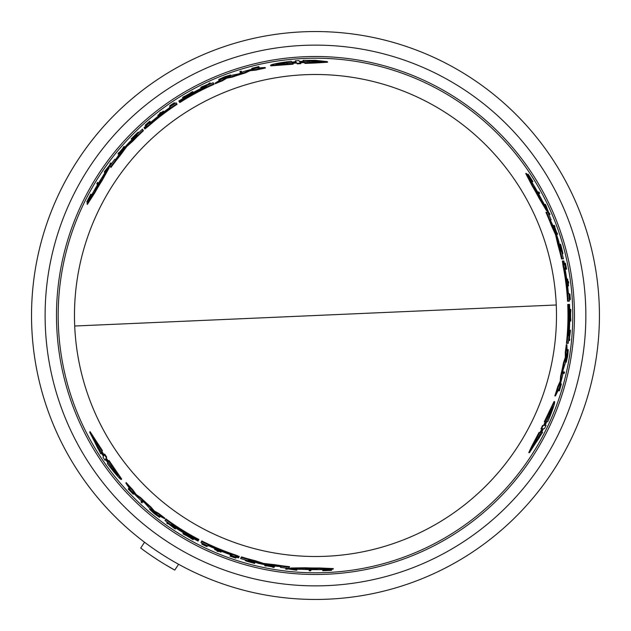 <?xml version="1.0" encoding="UTF-8"?>
<svg xmlns="http://www.w3.org/2000/svg" width="631" height="631" viewBox="0 0 631 631"><rect width="100%" height="100%" fill="white"/><g stroke="black" fill="none" stroke-linecap="round" stroke-linejoin="round"><path stroke-width="0.95" d="M556.258 304.986A241.003 241.003 0 0 1 315.484 556.503A241.003 241.003 0 0 1 74.703 326.014A241.003 241.003 0 0 1 315.484 74.497A241.003 241.003 0 0 1 556.258 304.986L74.703 326.014M303.093 31.818A283.95 283.95 0 0 0 31.597 321.692A283.95 283.95 0 0 0 327.868 599.182A283.95 283.95 0 0 0 599.363 309.308A283.95 283.95 0 0 0 303.093 31.818A283.95 283.95 0 0 1 599.363 309.308A283.95 283.95 0 0 1 327.868 599.182M323.001 570.164L323.324 569.541M324.389 569.746A254.396 254.396 0 0 0 325.667 569.69L327.363 569.525M331.417 569.304L331.551 570.345L325.967 570.314L331.18 569.761A254.743 254.743 0 0 1 329.65 569.848L325.359 570.29A254.979 254.979 0 0 1 324.082 570.329L324.208 570.093A254.743 254.743 0 0 1 323.017 570.132L322.693 570.747A255.35 255.35 0 0 0 323.884 570.716L329.981 570.44A255.35 255.35 0 0 0 331.551 570.345M540.956 432.361L542.652 432.29L529.464 452.632L539.71 432.416L540.735 432.369L540.073 432.401L541.942 428.725M529.464 452.632L528.754 452.664L531.602 446.503L539.04 432.448L540.735 432.369L542.605 428.694L541.556 428.741L543.157 425.491L544.198 425.444L543.543 425.475L545.287 421.784M541.106 428.764L542.502 425.515L543.543 425.475M544.198 425.444L545.941 421.753L544.285 421.823L553.979 401.639L554.602 401.608C555.099 402.862 552.835 409.543 547.803 421.674L546.801 421.713L545.074 425.404L546.107 425.365L544.529 428.615L543.488 428.654L541.627 432.33L542.652 432.29M544.411 425.436L545.452 425.389M537.636 192.092L539 192.029A255.35 255.35 0 0 1 539.734 193.378L539.024 193.401A254.711 254.711 0 0 0 538.282 192.061M539.087 193.401L538.377 193.433L539.087 193.401M563.554 373.426A254.743 254.743 0 0 0 563.869 372.038L564.532 372.006A255.381 255.381 0 0 1 564.217 373.394L562.947 373.449A254.159 254.159 0 0 0 563.27 372.061L563.933 372.03M569.059 298.274L569.612 298.25A254.711 254.711 0 0 0 569.288 294.014L569.343 294.014M567.971 285.946L567.924 285.946A254.159 254.159 0 0 0 567.017 279.06L567.072 279.052M560.186 245.009L560.02 244.26L560.62 244.236C563.641 255.847 563.483 255.902 560.162 244.402L560.415 245.112C563.065 254.261 563.183 254.222 560.785 244.986L560.62 244.236C563.641 255.847 563.483 255.902 560.162 244.402L559.563 244.426L561.424 251.209M562.931 253.709L562.339 253.733L561.961 252.897M531.728 181.681L532.927 181.625A255.35 255.35 0 0 0 532.304 180.616L529.015 175.473A255.35 255.35 0 0 0 528.147 174.164L530.916 179.015L527.832 174.779A254.743 254.743 0 0 1 528.668 176.057L531.192 179.551A254.979 254.979 0 0 1 531.87 180.632L531.602 180.647A254.743 254.743 0 0 1 532.233 181.657L531.57 181.689M531.207 180.663A254.396 254.396 0 0 0 530.529 179.583L529.535 178.194M527.319 174.803L528.147 174.164M560.58 384.279L561.385 383.869L559.405 390.826L558.79 390.857L559.153 389.579M564.359 263.23L564.8 263.206A254.743 254.743 0 0 1 565.983 269.2L566.599 269.177A255.35 255.35 0 0 0 565.415 263.182L565.36 263.182A255.303 255.303 0 0 1 566.307 267.923L566.054 267.93A255.05 255.05 0 0 0 565.108 263.19L565.037 263.198A254.979 254.979 0 0 1 565.983 267.938L565.802 267.946A254.798 254.798 0 0 0 564.848 263.206L564.832 263.206M566.015 269.2L565.4 269.224A254.159 254.159 0 0 0 565.266 268.538M555.879 232.997L556.163 232.981A254.435 254.435 0 0 0 553.971 226.837M554.578 226.813L553.679 226.852A254.159 254.159 0 0 0 553.174 225.488L554.42 225.433A255.35 255.35 0 0 1 554.933 226.797L554.617 226.813A255.05 255.05 0 0 1 556.802 232.957L557.118 232.942A255.35 255.35 0 0 1 557.583 234.306L556.944 234.338A254.743 254.743 0 0 0 556.487 232.965L556.771 232.957A255.011 255.011 0 0 0 554.578 226.813L554.294 226.821A254.743 254.743 0 0 0 553.781 225.456M556.976 234.33L556.345 234.361M570.803 321.124L570.227 315.279L570.795 309.387A255.381 255.381 0 0 1 570.826 311.099L570.637 313.118A255.169 255.169 0 0 1 570.637 317.401L570.834 319.404A255.381 255.381 0 0 1 570.803 321.124L570.219 321.147L569.785 316.596M569.785 314.001L570.211 309.411L570.795 309.387M568.815 337.743L569.588 331.583L569.13 331.606M569.217 330.226L569.864 330.202L569.217 330.226M549.38 214.501L548.694 214.524M547.826 212.261L545.184 205.738L544.695 205.761M544.048 204.412L544.75 204.389M566.236 362.194L568.018 351.759A255.129 255.129 0 0 1 567.6 354.575L567.537 354.583A255.066 255.066 0 0 0 568.247 349.669L567.837 354.732A255.381 255.381 0 0 1 567.458 357.091L566.236 362.194L565.644 362.218L565.652 361.169M567.466 351.065A254.482 254.482 0 0 0 567.655 349.692L568.247 349.669M547.219 210.77L546.596 210.793L539.182 198.402A252.495 252.495 0 0 0 532.193 185.932L525.749 173.493L526.428 173.47A254.301 254.301 0 0 1 531.815 181.823L532.548 183.29A254.159 254.159 0 0 1 542.329 200.887L543.228 202.354A254.301 254.301 0 0 1 547.219 210.77L539.82 198.379A253.07 253.07 0 0 0 532.856 185.9L526.428 173.47M566.67 343.367L566.433 343.374A252.495 252.495 0 0 0 567.734 304.489L568.641 304.45A253.394 253.394 0 0 1 568.074 335.676L568.255 335.668A253.575 253.575 0 0 0 568.815 304.442L569.107 304.426A253.867 253.867 0 0 1 568.547 335.653L568.697 335.645A254.017 254.017 0 0 0 569.257 304.418L569.541 304.41A254.301 254.301 0 0 1 568.263 343.296L567.017 343.351A253.07 253.07 0 0 0 568.31 304.457M563.562 260.974L564.004 264.602L563.002 260.989L563.869 260.974A254.301 254.301 0 0 1 565.408 268.53L565.281 270.194A253.875 253.875 0 0 1 568.389 293.383L568.823 293.368A254.301 254.301 0 0 1 569.383 301.161L567.569 301.239A252.495 252.495 0 0 0 562.994 265.588L562.418 261.021M555.454 395.882L554.83 395.905A252.495 252.495 0 0 0 557.725 386.716L560.162 381.321L560.643 375.91A252.495 252.495 0 0 0 563.546 362.573L565.344 357.327L565.281 352.264A252.495 252.495 0 0 0 566.283 344.66L566.867 344.636L567.159 351.964A254.301 254.301 0 0 1 565.21 363.527L563.049 370.026L562.773 374.79A254.301 254.301 0 0 1 559.121 388.38L555.454 395.882A253.07 253.07 0 0 0 558.332 386.685L560.77 381.298L561.243 375.887A253.07 253.07 0 0 0 564.138 362.549L565.944 357.304L565.873 352.24A253.07 253.07 0 0 0 566.867 344.636M562.805 258.876L561.551 258.931A252.495 252.495 0 0 0 557.914 244.938L555.532 234.622L551.675 226.245A252.495 252.495 0 0 0 545.941 212.347L547.889 212.261A254.301 254.301 0 0 1 551.108 219.848L550.24 219.888L554.807 229.503A254.301 254.301 0 0 1 558.782 241.507L560.691 251.241L561.527 251.201A254.301 254.301 0 0 1 563.396 258.852L562.142 258.907A253.07 253.07 0 0 0 558.506 244.907L556.747 236.444L556.148 236.475M550.492 219.872L549.625 219.911M290.315 568.555L290.599 568.003L305.041 567.774A252.495 252.495 0 0 0 319.333 567.963L333.326 568.594L333.01 569.201A254.301 254.301 0 0 1 323.08 569.69L321.447 569.588A254.159 254.159 0 0 1 301.31 569.265L299.599 569.312A254.301 254.301 0 0 1 290.315 568.555L304.749 568.342A253.07 253.07 0 0 0 319.026 568.547L333.01 569.201M296.333 62.453L292.271 62.792L293.163 64.188L270.833 65.884L270.494 65.356C271.33 64.307 278.255 62.926 291.27 61.223L291.806 62.067L295.868 61.72L295.308 60.844L298.913 60.584L299.48 61.467L303.59 61.239L303.038 60.371L315.484 60.331L327.252 61.617L327.631 62.217L315.484 62.997L304.978 63.416L304.063 61.988L304.426 62.548L304.063 61.988L299.946 62.201L300.514 63.092L296.893 63.329L296.333 62.453L296.688 63.005L292.618 63.345M558.545 390.329L559.161 390.305L561.006 385.218L559.405 390.826M144.515 128.385L144.223 127.919L146.826 125.892L144.594 128.511L148.182 125.608A253.07 253.07 0 0 1 176.775 103.823L176.112 102.79A254.301 254.301 0 0 0 169.644 107.167L169.873 107.53A253.875 253.875 0 0 0 151.345 121.822L149.839 122.54A254.301 254.301 0 0 0 144.065 127.651L144.223 127.919M258.757 67.588L258.426 67.067L253.102 68.014L258.757 66.594L251.745 68.361L252.503 68.85M257.795 67.43L259.089 67.115L258.757 66.594M304.978 63.416L304.426 62.548L300.309 62.761M238.92 557.118L238.66 557.607L235.608 556.361L238.991 556.984L234.685 555.327A253.07 253.07 0 0 1 201.518 541.461L200.95 542.557A254.301 254.301 0 0 0 207.978 545.965L208.183 545.578A253.875 253.875 0 0 0 229.818 554.483L231.191 555.43A254.301 254.301 0 0 0 238.51 557.875L238.66 557.607M129.142 488.583L128.858 489.128L132.344 493.268L128.282 489.08L133.322 494.27L133.362 493.371M129.489 489.49L128.566 488.528L128.282 489.08M105.905 458.603L108.232 461.955L108.997 460.488L121.633 478.976L121.349 479.528C120.016 479.339 115.363 474.031 107.373 463.611L107.838 462.72L105.503 459.376L105.022 460.299L103.003 457.309L103.484 456.379L101.228 452.924L100.755 453.839L89.728 432.251L102.112 451.228L101.638 452.143L101.946 451.551L101.638 452.143L103.886 455.598L104.375 454.667L106.387 457.68L105.905 458.603L106.213 458.019L108.54 461.379M90.059 431.62L102.427 450.637L101.946 451.551L104.194 455.014M570.44 315.5L570.598 313.457A255.129 255.129 0 0 1 570.613 315.5A255.129 255.129 0 0 1 570.605 317.07L570.44 315.5M287.192 63.834L275.834 64.457C275.96 63.976 279.391 63.203 286.111 62.138L286.577 62.871L295.387 62.177L286.726 63.1L287.192 63.834M327.252 61.617L304.623 62.855M315.484 62.043L310.018 62.303L309.537 61.538L299.709 61.838L309.371 61.294L308.89 60.529L321.203 61.412L315.484 62.043M292.808 63.636L270.494 65.356M564.721 269.752L564.485 268.025L564.903 269.745A253.583 253.583 0 0 1 567.971 291.964L568.034 293.699L567.79 291.972A253.402 253.402 0 0 0 564.721 269.752L564.903 269.745M534.205 186.729L534.638 187.36A253.867 253.867 0 0 1 539.915 196.84L537.099 192.755L534.205 186.729M542.668 429.348L538.685 437.315L539.592 437.275L532.667 447.505L537.486 437.37L538.385 437.33L542.755 429.34M547.574 416.831L552.717 406.687C553.072 407.034 552.022 410.395 549.585 416.744L548.718 416.783L544.916 424.758L548.442 416.799L547.574 416.831M151.243 122.524L149.862 123.589L151.148 122.375A253.583 253.583 0 0 1 168.856 108.603L170.323 107.688L168.95 108.761A253.402 253.402 0 0 0 151.243 122.524L151.148 122.375M94.603 190.467L94.926 189.773A253.867 253.867 0 0 1 100.503 180.466L98.373 184.946L94.603 190.467M230.481 554.223L232.09 554.886L230.394 554.381A253.583 253.583 0 0 1 209.618 545.925L208.088 545.121L209.705 545.768A253.402 253.402 0 0 0 230.481 554.223L230.394 554.381M317.638 569.304L316.88 569.367A253.867 253.867 0 0 1 306.027 569.194L310.973 568.799L317.638 569.304M103.295 455.33L98.381 447.892L97.963 448.696L92.568 437.591L98.941 446.827L98.523 447.631L103.255 455.408M111.679 465.836L117.894 475.356C117.413 475.49 115.031 472.903 110.748 467.61L111.151 466.845L106.111 459.636L111.277 466.601L111.679 465.836M320.445 61.68L309.253 61.097M309.9 62.114L310.389 62.879M178.597 564.28L174.748 570.093L164.715 564.288M144.554 542.242L140.713 548.055A290.907 290.907 0 0 0 174.748 570.093M162.916 76.02A283.95 283.95 0 0 0 155.187 549.877M111.151 466.845L111.048 467.043C115.315 472.327 117.697 474.914 118.186 474.796M98.83 447.024L99.248 446.227M93.191 438.111L98.278 448.097M286.577 62.871L286.924 63.416L286.458 62.682L276.851 64.591M548.718 416.783L548.071 416.815L548.938 416.775L552.086 407.5M537.715 437.362L536.807 437.401M532.809 446.709L538.913 437.307M111.048 467.043L110.748 467.61M186.563 535.664L189.694 537.462A255.129 255.129 0 0 1 186.563 535.664M306.09 569.075L305.349 569.107M286.458 62.682L286.111 62.138M189.276 93.774L186.153 95.581A255.129 255.129 0 0 1 189.276 93.774M100.574 180.584L100.913 179.914M548.938 416.775L549.585 416.744M539.781 196.84L540.183 197.471M140.973 501.96L141.281 501.377A254.743 254.743 0 0 0 142.322 502.347L142.022 502.931A255.381 255.381 0 0 1 140.973 501.96M108.698 461.064L121.349 479.528M310.98 570.172L310.649 570.81A255.35 255.35 0 0 1 309.119 570.771L309.45 570.14A254.711 254.711 0 0 0 310.98 570.172L311.264 569.619M206.889 546.612L206.921 546.556A255.295 255.295 0 0 1 203.095 544.719L203.348 544.237A254.743 254.743 0 0 1 202.086 543.614L201.802 544.151A255.35 255.35 0 0 0 206.889 546.612M216.946 551.076L217.206 550.579A254.798 254.798 0 0 1 214.564 549.459L214.587 549.412A254.743 254.743 0 0 0 221.008 552.078L220.984 552.125A254.798 254.798 0 0 1 218.492 551.115L218.231 551.612A255.35 255.35 0 0 1 216.946 551.076M254.175 562.663L254.9 562.899L254.632 563.428C243.061 560.233 243.093 560.076 254.719 562.947L253.97 562.813C244.725 560.533 244.702 560.659 253.899 563.199L254.632 563.428C243.061 560.233 243.093 560.076 254.719 562.947L254.995 562.418L248.188 560.643M254.088 562.836L253.899 563.199C244.702 560.659 244.725 560.533 253.97 562.813M130.428 490.697L133.322 494.27M130.349 490.839L128.858 489.128M235.962 557.836L236.002 557.772A254.979 254.979 0 0 1 231.427 556.219L231.506 556.061A254.798 254.798 0 0 0 236.089 557.607L236.112 557.559A254.743 254.743 0 0 1 230.331 555.588L230.047 556.132A255.35 255.35 0 0 0 235.828 558.112L235.852 558.064A255.303 255.303 0 0 1 231.269 556.51L231.388 556.29A255.05 255.05 0 0 0 235.962 557.836L235.852 558.064M266.668 565.076L266.321 565.731A255.011 255.011 0 0 0 272.742 566.906L272.876 566.654A254.743 254.743 0 0 0 274.311 566.89L274.012 567.466A255.35 255.35 0 0 1 272.576 567.222L272.726 566.938A255.05 255.05 0 0 1 266.306 565.762L266.164 566.046A255.35 255.35 0 0 1 264.744 565.762L265.32 564.666M266.456 565.479A254.743 254.743 0 0 1 265.036 565.202L265.249 564.792M182.951 533.802L188.298 536.224L193.125 539.663A255.381 255.381 0 0 1 191.619 538.835L189.97 537.659A255.169 255.169 0 0 1 186.255 535.522L184.426 534.694A255.381 255.381 0 0 1 182.951 533.802L183.219 533.29L187.383 535.183M174.14 528.202L168.091 523.485L167.87 523.904A255.381 255.381 0 0 1 166.734 523.091L167.034 522.515L174.227 528.037L174.44 527.634A254.743 254.743 0 0 0 175.592 528.392L175.292 528.967A255.381 255.381 0 0 1 174.14 528.202M295.3 570.053L287.42 568.839L287.192 569.28A255.35 255.35 0 0 1 285.717 569.115L286.032 568.507L295.395 569.872L295.616 569.438A254.711 254.711 0 0 0 297.106 569.548L296.783 570.164A255.35 255.35 0 0 1 295.3 570.053M159.509 517.317L155.329 514.423A255.381 255.381 0 0 1 153.475 512.924L149.665 509.312L157.813 516.079A255.129 255.129 0 0 1 155.581 514.304L155.612 514.249A255.066 255.066 0 0 0 159.509 517.317L159.777 516.797A254.482 254.482 0 0 1 158.689 515.945M171.711 524.164L171.632 524.329A253.575 253.575 0 0 0 198.394 540.428L198.26 540.68A253.867 253.867 0 0 1 171.49 524.582L171.427 524.716A254.017 254.017 0 0 0 198.189 540.814L198.055 541.075A254.301 254.301 0 0 1 165.022 520.52L165.598 519.408A253.07 253.07 0 0 0 198.623 539.978L198.473 540.27A253.394 253.394 0 0 1 171.711 524.164L171.632 524.329M149.026 507.758L144.475 502.631L140.484 500.02A254.301 254.301 0 0 1 130.546 490.058L125.884 483.133A253.07 253.07 0 0 0 132.407 490.224L135.854 495.027L140.303 498.143A253.07 253.07 0 0 0 150.407 507.324L154.051 511.504L158.468 513.973A253.07 253.07 0 0 0 164.549 518.643L158.065 515.227A254.301 254.301 0 0 1 149.026 507.758M280.503 567.387L280.905 566.614L270.297 565.755A254.301 254.301 0 0 1 257.913 563.199L248.527 559.989L248.141 560.73A254.301 254.301 0 0 1 240.585 558.522L241.16 557.418A253.07 253.07 0 0 0 255.098 561.267L263.308 563.972L263.584 563.436L274.682 564.674L274.398 565.218A253.07 253.07 0 0 0 289.298 567.214L288.69 568.389A254.301 254.301 0 0 1 280.503 567.387M265.501 563.83L265.225 564.366L274.398 565.218M265.225 564.366L263.308 563.972M97.182 184.268L96.795 183.66A255.35 255.35 0 0 1 97.592 182.351L97.971 182.958A254.711 254.711 0 0 0 97.182 184.268L97.529 184.812M241.255 71.145L241.61 71.705A254.743 254.743 0 0 0 240.245 72.123L239.89 71.563A255.381 255.381 0 0 1 241.255 71.145M169.629 105.898L169.66 105.953A255.295 255.295 0 0 1 173.162 103.555L173.462 104.02A254.743 254.743 0 0 1 174.629 103.239L174.306 102.727A255.35 255.35 0 0 0 169.629 105.898M160.731 112.381L161.031 112.854A254.798 254.798 0 0 1 163.326 111.119L163.358 111.166A254.743 254.743 0 0 0 157.837 115.394L157.813 115.347A254.798 254.798 0 0 1 159.927 113.698L159.627 113.225A255.35 255.35 0 0 1 160.731 112.381M132.084 138.828L131.516 139.341L131.201 138.836C139.743 130.412 139.869 130.522 131.571 139.151L132.053 138.575C138.654 131.705 138.56 131.619 131.761 138.323L131.201 138.836C139.743 130.412 139.869 130.522 131.571 139.151L131.887 139.656L136.832 134.648M131.982 138.662L131.761 138.323C138.56 131.619 138.654 131.705 132.053 138.575M86.747 201.991L89.563 197.18L87.441 201.967A254.743 254.743 0 0 1 88.127 200.595L89.894 196.659A254.979 254.979 0 0 1 90.485 195.531L90.635 195.76A254.743 254.743 0 0 1 91.195 194.711L90.825 194.119A255.35 255.35 0 0 0 90.257 195.168L87.449 200.587A255.35 255.35 0 0 0 86.747 201.991L87.717 202.393M256.281 67.635L251.745 68.361M256.202 67.501L258.426 67.067M145.367 125.466L145.406 125.53A254.979 254.979 0 0 1 149.042 122.343L149.137 122.501A254.798 254.798 0 0 0 145.509 125.687L145.532 125.735A254.743 254.743 0 0 1 150.139 121.712L149.807 121.191A255.35 255.35 0 0 0 145.201 125.206L145.233 125.254A255.303 255.303 0 0 1 148.861 122.067L148.995 122.28A255.05 255.05 0 0 0 145.367 125.466L145.233 125.254M123.163 147.512A255.35 255.35 0 0 1 124.118 146.431L124.457 146.968A254.743 254.743 0 0 0 123.502 148.048L123.353 147.812A255.011 255.011 0 0 0 119.125 152.781L119.283 153.025A254.743 254.743 0 0 0 118.352 154.145L118.013 153.609A255.35 255.35 0 0 1 118.936 152.481L119.109 152.749A255.05 255.05 0 0 1 123.329 147.78L123.163 147.512M192.692 91.574L187.92 94.997L182.533 97.45A255.381 255.381 0 0 1 184 96.559L185.837 95.723A255.169 255.169 0 0 1 189.552 93.577L191.185 92.41A255.381 255.381 0 0 1 192.692 91.574L192.999 92.063L189.276 94.721M201.944 86.739L209.058 83.86L208.806 83.466A255.381 255.381 0 0 1 210.076 82.882L210.423 83.426L202.046 86.904L202.291 87.283A254.743 254.743 0 0 0 201.052 87.906L200.705 87.362A255.381 255.381 0 0 1 201.944 86.739M105.125 170.741L110.117 164.533L109.849 164.107A255.35 255.35 0 0 1 110.733 162.916L111.095 163.5L105.235 170.914L105.495 171.332A254.711 254.711 0 0 0 104.659 172.563L104.281 171.979A255.35 255.35 0 0 1 105.125 170.741M218.689 79.514L223.287 77.337A255.381 255.381 0 0 1 225.512 76.485L230.536 74.994L220.613 78.662A255.129 255.129 0 0 1 223.264 77.621L223.295 77.676A255.066 255.066 0 0 0 218.689 79.514L219.004 80.011A254.482 254.482 0 0 1 220.29 79.49M103.618 174.842L102.798 176.349A254.159 254.159 0 0 0 92.457 193.622L91.542 194.987A254.301 254.301 0 0 0 87.007 203.837L94.563 192.053A253.07 253.07 0 0 1 101.883 179.78L108.911 167.176A254.301 254.301 0 0 0 103.618 174.842M206.66 86.66L206.558 86.51A253.575 253.575 0 0 0 179.236 101.63L179.078 101.386A253.867 253.867 0 0 1 206.4 86.258L206.321 86.139A254.017 254.017 0 0 0 178.999 101.268L178.841 101.023A254.301 254.301 0 0 1 213.16 82.685L213.83 83.742A253.07 253.07 0 0 0 179.504 102.064L179.33 101.788A253.394 253.394 0 0 1 206.66 86.66L206.558 86.51M232.208 75.215L238.92 73.835L243.18 71.689A254.301 254.301 0 0 1 256.778 68.061L265.107 67.493A253.07 253.07 0 0 0 255.705 69.591L249.821 70.175L244.891 72.47A253.07 253.07 0 0 0 231.9 76.627L226.458 77.692L222.104 80.287A253.07 253.07 0 0 0 215.021 83.221L221.221 79.309A254.301 254.301 0 0 1 232.208 75.215M114.826 159.264L115.292 159.998L121.341 151.243A254.301 254.301 0 0 1 129.749 141.794L137.227 135.271L136.777 134.569A254.301 254.301 0 0 1 142.464 129.126L143.134 130.183A253.07 253.07 0 0 0 132.833 140.327L126.381 146.084L126.713 146.589L120.095 155.581L119.764 155.06A253.07 253.07 0 0 0 110.583 166.97L109.873 165.85A254.301 254.301 0 0 1 114.826 159.264M125.411 148.048L125.088 147.544L119.764 155.06M125.088 147.544L126.381 146.084M544.939 421.8L554.602 401.608M569.927 293.991L569.864 293.991A255.295 255.295 0 0 1 570.187 298.218L569.635 298.242A254.743 254.743 0 0 1 569.73 299.654L570.337 299.622A255.35 255.35 0 0 0 569.927 293.991M568.76 283.043L568.2 283.067A254.798 254.798 0 0 1 568.555 285.922L568.499 285.922A254.743 254.743 0 0 0 567.6 279.028L567.655 279.028A254.798 254.798 0 0 1 568.026 281.686L568.586 281.663A255.35 255.35 0 0 1 568.76 283.043M560.375 245.002L560.785 244.986C563.183 254.222 563.065 254.261 560.415 245.112M559.736 388.168L561.385 383.869M559.894 388.16L559.161 390.305M570.361 331.551L569.304 339.155L569.769 339.131A255.381 255.381 0 0 1 569.635 340.527L568.988 340.551L570.172 331.559L569.714 331.583A254.743 254.743 0 0 0 569.801 330.202L570.44 330.171A255.381 255.381 0 0 1 570.361 331.551M546.02 205.706L548.907 213.128L549.404 213.112A255.35 255.35 0 0 1 549.995 214.469L549.309 214.501L545.815 205.714L545.326 205.738A254.711 254.711 0 0 0 544.679 204.389L545.381 204.357A255.35 255.35 0 0 1 546.02 205.706M563.002 260.989L563.578 265.564A253.07 253.07 0 0 1 568.152 301.216M555.532 234.622L556.132 234.59L552.283 226.221A253.07 253.07 0 0 0 546.564 212.316M556.132 234.59L556.747 236.444M142.322 502.347L142.606 501.811A254.159 254.159 0 0 1 141.565 500.84L141.281 501.377M142.606 501.811L142.298 502.402M101.536 452.332L100.755 453.839M102.427 450.637L102.112 451.228M104.58 454.265L104.375 454.667M104.683 454.083L106.694 457.096L106.387 457.68M106.694 457.096L106.213 458.019M105.811 458.792L105.33 459.715M309.734 569.596L309.45 570.14M309.419 570.203L309.75 569.564L309.419 570.203M311.28 569.596L310.949 570.235L311.28 569.596M202.283 543.22L202.086 543.614M203.545 543.843L203.348 544.237M203.616 543.717L203.363 544.206A254.711 254.711 0 0 0 207.189 546.044L206.921 546.556M214.832 548.938L214.587 549.412M214.855 548.891A254.159 254.159 0 0 0 221.276 551.557L221.008 552.078M245.27 560.691L245.546 560.162L246.461 560.257M323.246 569.683L323.017 570.132M324.444 569.643L324.208 570.093M325.667 569.69L325.359 570.29M329.879 569.399L329.65 569.848M133.496 493.127L133.228 493.631M236.317 557.165L236.112 557.559M230.599 555.067A254.159 254.159 0 0 0 231.261 555.304M274.311 566.89L274.595 566.354A254.159 254.159 0 0 1 273.152 566.11L272.742 566.906M274.595 566.354L274.296 566.922L274.595 566.354M266.732 564.942L266.605 565.195A254.435 254.435 0 0 0 273.026 566.37M189.631 536.476L193.394 539.15L193.125 539.663M169.55 523.769L174.495 527.516L174.708 527.114M174.645 527.24L174.44 527.634M175.86 527.879L175.56 528.447L175.86 527.879M286.001 568.563L286.324 567.955M295.821 569.044L295.395 569.872M288.714 568.334L295.687 569.312L295.907 568.878M297.311 569.154L297.106 569.548M297.398 568.988L297.075 569.604M158.507 516.284L158.783 515.764M149.665 509.312L149.941 508.783L150.841 509.32M305.041 567.774L304.749 568.342M319.333 567.963L319.026 568.547M165.866 518.887A252.495 252.495 0 0 0 198.891 539.466L198.623 539.978M238.991 556.984L239.259 556.463L234.953 554.807A252.495 252.495 0 0 1 201.786 540.948L201.518 541.461M132.407 490.224L132.684 489.68L136.138 494.491L135.854 495.027M136.138 494.491L140.587 497.607L140.303 498.143M140.587 497.607A252.495 252.495 0 0 0 150.683 506.796L150.407 507.324M150.683 506.796L154.327 510.976L154.051 511.504M154.327 510.976L158.744 513.453L158.468 513.973M158.744 513.453A252.495 252.495 0 0 0 164.825 518.122L164.549 518.643M132.684 489.68A252.495 252.495 0 0 1 126.176 482.581L125.884 483.133M240.861 558.001L241.16 557.418M241.436 556.889A252.495 252.495 0 0 0 255.374 560.73L255.098 561.267M255.374 560.73L263.584 563.436M274.682 564.674A252.495 252.495 0 0 0 289.59 566.662L289.298 567.214M280.787 566.843L281.189 566.07M303.953 61.806L303.038 60.371M300.869 63.652L297.248 63.889L296.893 63.329M297.248 63.889L296.688 63.005M296.223 62.272L295.663 61.396M98.302 183.479L97.971 182.958M97.939 182.895L98.318 183.503L97.939 182.895M240.245 72.123L240.569 72.628A254.159 254.159 0 0 1 241.933 72.21L241.61 71.705M240.569 72.628L240.214 72.068M173.77 104.509L173.478 104.044A254.711 254.711 0 0 0 169.976 106.442L169.66 105.953M163.642 111.616L163.358 111.166M163.674 111.655A254.159 254.159 0 0 0 158.152 115.883L157.837 115.394M138.244 132.1L138.56 132.605L138.023 133.346M91.463 195.137L91.195 194.711M91.179 194.679L91.55 195.271M90.903 196.186L90.635 195.76M90.848 196.099A254.396 254.396 0 0 0 90.249 197.219L89.894 196.659M88.403 201.021L88.127 200.595M90.249 197.219L89.547 198.773M252.645 69.079L252.345 68.598M150.454 122.201A254.159 254.159 0 0 0 149.918 122.659M118.352 154.145L118.683 154.666A254.159 254.159 0 0 1 119.606 153.538L119.125 152.781M118.683 154.666L118.336 154.122L118.683 154.666M124.441 146.944L124.78 147.473M123.834 148.561L123.676 148.324A254.435 254.435 0 0 0 119.456 153.294M187.036 96.022L182.84 97.939L182.533 97.45M208.08 84.988L202.362 87.393L202.606 87.78M201.368 88.395L201.021 87.851L201.368 88.395M111.064 163.445L111.435 164.021M105.732 171.703L105.235 170.914M109.904 165.906L105.574 171.451L105.834 171.861M104.998 173.099L104.62 172.508M220.085 79.167L220.4 79.664M230.536 74.994L230.859 75.499L229.952 76.012M108.911 167.176L109.25 167.704L102.222 180.324L101.883 179.78M102.222 180.324A252.495 252.495 0 0 0 94.918 192.605L94.563 192.053M94.918 192.605L87.37 204.405L87.007 203.837M214.146 84.238A252.495 252.495 0 0 0 179.819 102.553L179.504 102.064M144.594 128.511L144.909 129.008L148.498 126.105A252.495 252.495 0 0 1 177.09 104.312L176.775 103.823M255.705 69.591L256.036 70.104L250.144 70.688L249.821 70.175M250.144 70.688L245.222 72.983L244.891 72.47M245.222 72.983A252.495 252.495 0 0 0 232.216 77.132L231.9 76.627M232.216 77.132L226.774 78.197L226.458 77.692M226.774 78.197L222.42 80.784L222.104 80.287M222.42 80.784A252.495 252.495 0 0 0 215.337 83.718L215.021 83.221M256.036 70.104A252.495 252.495 0 0 1 265.438 68.014L265.107 67.493M142.78 129.623L143.134 130.183M143.45 130.68A252.495 252.495 0 0 0 133.157 140.831L132.833 140.327M133.157 140.831L126.713 146.589M120.095 155.581A252.495 252.495 0 0 0 110.914 167.491L110.583 166.97M115.157 159.785L115.623 160.519M539.04 432.448L539.71 432.416M540.893 428.772L541.556 428.741M542.502 425.515L543.157 425.491M538.409 193.433L539.024 193.401M563.27 372.061L563.869 372.038M569.296 299.67L569.73 299.654M569.201 298.266L569.635 298.242M569.288 294.014L569.864 293.991M567.924 285.946L568.499 285.922M567.017 279.06L567.6 279.028M531.097 180.671L531.602 180.647M530.529 179.583L531.192 179.551M528.163 176.081L528.668 176.057M560.304 384.295L560.872 384.271M565.4 269.224L565.983 269.2M556.495 234.353L556.944 234.338M556.029 232.989L556.487 232.965M570.227 315.279L569.785 315.295M568.547 340.574L568.988 340.551M569.272 331.598L569.714 331.583M569.359 330.218L569.801 330.202M548.875 214.516L549.309 214.501M544.884 205.753L545.815 205.714M544.237 204.405L544.679 204.389M567.853 351.049L567.261 351.073M539.182 198.402L539.82 198.379M532.193 185.932L532.856 185.9M566.433 343.374L567.017 343.351M562.276 261.021L562.86 260.997M560.162 381.321L560.77 381.298M558.332 386.685L557.725 386.716M560.643 375.91L561.243 375.887M563.546 362.573L564.138 362.549M565.344 357.327L565.944 357.304M565.281 352.264L565.873 352.24M561.551 258.931L562.142 258.907M557.914 244.938L558.506 244.907M551.675 226.245L552.283 226.221M303.685 45.385A270.376 270.376 0 0 0 45.172 321.4A270.376 270.376 0 0 0 327.276 585.615A270.376 270.376 0 0 0 585.789 309.6A270.376 270.376 0 0 0 303.685 45.385M315.484 572.798A257.298 257.298 0 0 0 572.782 315.5A257.298 257.298 0 0 0 315.484 58.202A257.298 257.298 0 0 0 58.178 315.5A257.298 257.298 0 0 0 315.484 572.798M315.484 56.506A258.994 258.994 0 0 0 56.49 315.5A258.994 258.994 0 0 0 315.484 574.494A258.994 258.994 0 0 0 574.47 315.5A258.994 258.994 0 0 0 315.484 56.506M234.953 554.807L234.685 555.327M148.498 126.105L148.182 125.608M562.994 265.588L563.578 265.564M90.052 431.62L89.728 432.251"/></g></svg>
